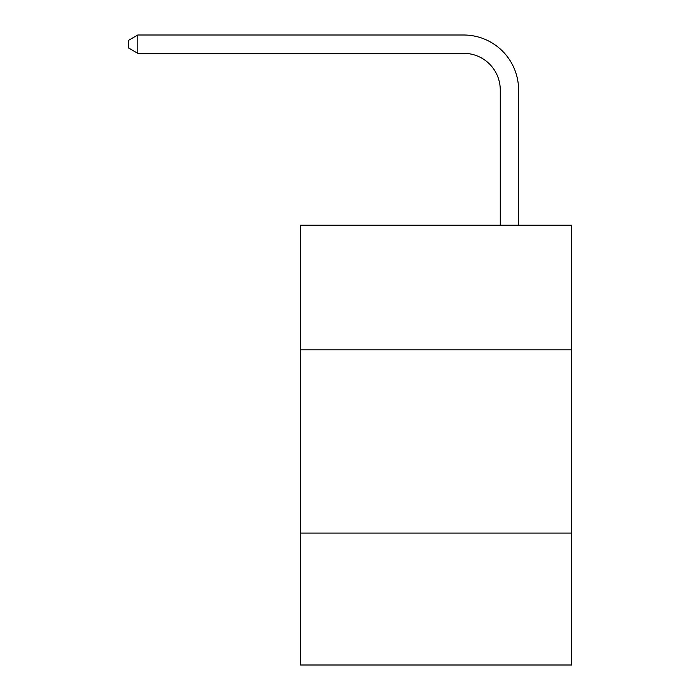 <?xml version="1.0" encoding="UTF-8"?>
<svg xmlns="http://www.w3.org/2000/svg" width="700" height="700" viewBox="0 0 700 700"><rect width="100%" height="100%" fill="white"/><g stroke="black" fill="none" stroke-linecap="round" stroke-linejoin="round"><path stroke-width="1.05" d="M571.725 349.816L571.725 225.207L300.527 225.207L300.527 349.816L571.725 349.816L571.725 665L300.527 665L300.527 349.816M571.725 533.059L300.527 533.059M500.264 225.207L500.264 89.976A36.645 36.645 116.6 0 0 463.61 53.322L137.804 53.322L128.275 47.828L128.275 40.495L137.804 35L463.61 35A54.976 54.976 -63.4 0 1 518.586 89.976L518.586 225.207M500.264 89.976A36.645 36.645 116.6 0 0 463.61 53.322A36.645 36.645 116.6 0 1 500.264 89.976A36.645 36.645 116.6 0 0 463.61 53.322A36.645 36.645 116.6 0 1 500.264 89.976A36.645 36.645 116.6 0 0 463.61 53.322A36.645 36.645 116.6 0 1 500.264 89.976A36.645 36.645 116.6 0 0 463.61 53.322A36.645 36.645 116.6 0 1 500.264 89.976A36.645 36.645 116.6 0 0 463.61 53.322A36.645 36.645 116.6 0 1 500.264 89.976A36.645 36.645 116.6 0 0 463.61 53.322A36.645 36.645 116.6 0 1 500.264 89.976A36.645 36.645 116.6 0 0 463.61 53.322A36.645 36.645 116.6 0 1 500.264 89.976A36.645 36.645 116.6 0 0 463.61 53.322A36.645 36.645 116.6 0 1 500.264 89.976A36.645 36.645 116.6 0 0 463.61 53.322A36.645 36.645 116.6 0 1 500.264 89.976A36.645 36.645 116.6 0 0 463.61 53.322A36.645 36.645 116.6 0 1 500.264 89.976A36.645 36.645 116.6 0 0 463.61 53.322A36.645 36.645 116.6 0 1 500.264 89.976A36.645 36.645 116.6 0 0 463.61 53.322A36.645 36.645 116.6 0 1 500.264 89.976A36.645 36.645 116.6 0 0 463.61 53.322A36.645 36.645 116.6 0 1 500.264 89.976A36.645 36.645 116.6 0 0 463.61 53.322A36.645 36.645 116.6 0 1 500.264 89.976A36.645 36.645 116.6 0 0 463.61 53.322A36.645 36.645 116.6 0 1 500.264 89.976A36.645 36.645 116.6 0 0 463.61 53.322A36.645 36.645 116.6 0 1 500.264 89.976A36.645 36.645 116.6 0 0 463.61 53.322A36.645 36.645 116.6 0 1 500.264 89.976A36.645 36.645 116.6 0 0 463.61 53.322A36.645 36.645 116.6 0 1 500.264 89.976A36.645 36.645 116.6 0 0 463.61 53.322A36.645 36.645 116.6 0 1 500.264 89.976A36.645 36.645 116.6 0 0 463.61 53.322A36.645 36.645 116.6 0 1 500.264 89.976A36.645 36.645 116.6 0 0 463.61 53.322A36.645 36.645 116.6 0 1 500.264 89.976A36.645 36.645 116.6 0 0 463.61 53.322A36.645 36.645 116.6 0 1 500.264 89.976A36.645 36.645 116.6 0 0 463.61 53.322A36.645 36.645 116.6 0 1 500.264 89.976A36.645 36.645 116.6 0 0 463.61 53.322A36.645 36.645 116.6 0 1 500.264 89.976A36.645 36.645 116.6 0 0 463.61 53.322A36.645 36.645 116.6 0 1 500.264 89.976A36.645 36.645 116.6 0 0 463.61 53.322A36.645 36.645 116.6 0 1 500.264 89.976A36.645 36.645 116.6 0 0 463.61 53.322A36.645 36.645 116.6 0 1 500.264 89.976A36.645 36.645 116.6 0 0 463.61 53.322A36.645 36.645 116.6 0 1 500.264 89.976A36.645 36.645 116.6 0 0 463.61 53.322A36.645 36.645 116.6 0 1 500.264 89.976A36.645 36.645 116.6 0 0 463.61 53.322A36.645 36.645 116.6 0 1 500.264 89.976A36.645 36.645 116.6 0 0 463.61 53.322M137.804 53.322L137.804 35L463.61 35"/></g></svg>
